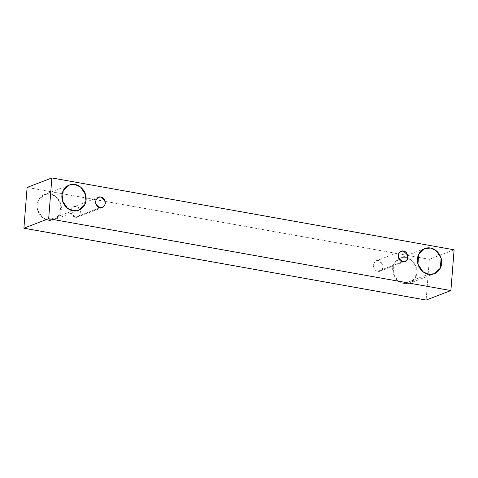 <?xml version="1.0" encoding="UTF-8"?>
<svg xmlns="http://www.w3.org/2000/svg" width="478" height="478" viewBox="0 0 478 478"><rect width="100%" height="100%" fill="white"/><g stroke="black" fill="none" stroke-linecap="round" stroke-linejoin="round"><path stroke-width="0.36" stroke-dasharray="2.39 1.79" d="M429.334 259.303L27.109 187.436L429.334 259.303L454.1 249.809L429.334 259.303L426.125 300.059L429.334 259.303M48.2 220.233C51.702 221.392 60.419 218.966 61.351 209.298C61.949 199.571 53.847 194.14 50.262 194.032C46.754 192.873 38.037 195.299 37.111 204.966C36.513 214.694 44.609 220.125 48.2 220.233L42.62 217.675L37.648 210.189L38.425 200.121L44.412 194.564L50.262 194.032L55.836 196.589L60.808 204.076L60.031 214.144L54.05 219.701L48.2 220.233L72.967 210.738L48.2 220.233M403.737 283.759C407.238 284.918 415.962 282.492 416.888 272.824C417.485 263.097 409.383 257.666 405.798 257.558C402.297 256.399 393.573 258.825 392.647 268.493C392.05 278.22 400.152 283.651 403.737 283.759L398.162 281.201L393.185 273.715L393.962 263.647L399.949 258.09L405.798 257.558L411.373 260.116L416.344 267.602L415.573 277.67L409.586 283.227L403.737 283.759L428.503 274.264L403.737 283.759M377.859 271.265C380.171 271.982 381.958 270.5 383.219 266.808C382.567 262.775 381.062 260.701 378.701 260.588C376.389 259.871 374.603 261.352 373.342 265.045C373.999 269.078 375.505 271.151 377.859 271.265L373.563 267.172L373.88 263.067L376.317 260.803L378.701 260.588L382.998 264.681L382.681 268.785L380.243 271.05L377.859 271.265L402.631 261.771L377.859 271.265M75.297 217.203C77.603 217.92 79.39 216.438 80.651 212.746C79.999 208.713 78.494 206.639 76.133 206.526C73.827 205.809 72.041 207.291 70.78 210.983C71.431 215.016 72.937 217.09 75.297 217.203L70.995 213.11L71.312 209.006L73.749 206.747L76.133 206.526L80.435 210.619L80.119 214.724L77.681 216.988L75.297 217.203L100.063 207.709L75.297 217.203M102.447 207.488L77.681 216.988M98.522 197.247L73.749 206.747M405.009 261.55L380.243 271.05M401.084 251.309L376.317 260.803M434.353 273.733L409.586 283.227M424.715 248.596L399.949 258.09M78.816 210.206L54.05 219.701M69.179 185.07L44.412 194.564"/><path stroke-width="0.72" d="M27.109 187.436L51.875 177.941L454.1 249.809L450.891 290.564L48.666 218.697L51.875 177.941L27.109 187.436L23.9 228.191L48.666 218.697L23.9 228.191L426.125 300.059L450.891 290.564L426.125 300.059L23.9 228.191L27.109 187.436M454.1 249.809L51.875 177.941L48.666 218.697L450.891 290.564L454.1 249.809M72.967 210.738C69.376 210.631 61.28 205.199 61.877 195.472C62.803 185.805 71.521 183.379 75.028 184.538C78.613 184.645 86.715 190.077 86.118 199.804C85.192 209.472 76.468 211.897 72.967 210.738L78.816 210.206L84.803 204.65L85.574 194.576L80.603 187.095L75.028 184.538L69.179 185.07L63.192 190.626L62.415 200.694L67.386 208.181L72.967 210.738M428.503 274.264C424.918 274.157 416.816 268.726 417.414 258.998C418.34 249.331 427.063 246.905 430.564 248.064C434.155 248.172 442.252 253.603 441.654 263.33C440.728 272.998 432.01 275.424 428.503 274.264L434.353 273.733L440.34 268.176L441.116 258.102L436.145 250.615L430.564 248.064L424.715 248.596L418.728 254.153L417.957 264.22L422.928 271.707L428.503 274.264M402.631 261.771C400.271 261.657 398.766 259.584 398.108 255.551C399.375 251.858 401.156 250.37 403.468 251.093C405.828 251.207 407.334 253.28 407.985 257.313C406.724 261.006 404.938 262.488 402.631 261.771L405.009 261.55L407.453 259.285L407.764 255.186L403.468 251.093L401.084 251.309L398.646 253.573L398.329 257.678L402.631 261.771M100.063 207.709C97.703 207.595 96.198 205.522 95.546 201.489C96.807 197.796 98.593 196.309 100.9 197.032C103.26 197.145 104.766 199.218 105.423 203.252C104.156 206.944 102.376 208.426 100.063 207.709L102.447 207.488L104.885 205.229L105.202 201.124L100.9 197.032L98.522 197.247L96.078 199.511L95.767 203.616L100.063 207.709"/></g></svg>

